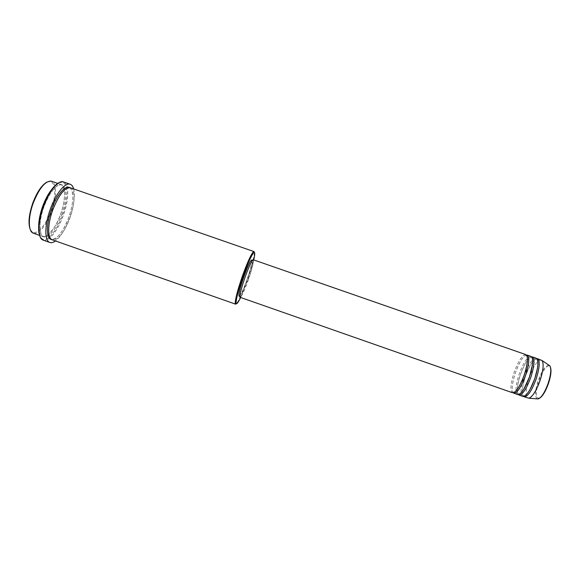 <?xml version="1.0" encoding="UTF-8"?>
<svg xmlns="http://www.w3.org/2000/svg" width="580" height="580" viewBox="0 0 580 580"><rect width="100%" height="100%" fill="white"/><g stroke="black" fill="none" stroke-linecap="round" stroke-linejoin="round"><path stroke-width="0.43" stroke-dasharray="2.9 2.17" d="M525.835 354.612C522.333 354.851 518.433 360.76 514.134 372.353C510.523 383.735 509.979 390.528 512.517 392.747M527.126 355.062C523.602 355.286 519.695 361.202 515.388 372.795C511.777 384.177 511.248 390.978 513.808 393.197M530.99 356.403C527.409 356.613 523.464 362.514 519.158 374.107C515.548 385.497 515.054 392.305 517.664 394.552M532.273 356.852C528.677 357.055 524.719 362.95 520.412 374.549C517.106 384.815 516.425 391.507 518.361 394.617M536.145 358.193C532.484 358.382 528.496 364.269 524.175 375.862C520.579 387.251 520.122 394.088 522.819 396.358M537.428 358.643C533.752 358.824 529.75 364.704 525.437 376.304C522.13 386.599 521.485 393.312 523.508 396.43M46.886 182.113L50.286 181.525C55.926 182.504 56.064 196.968 50.989 210.779C46.277 224.315 37.475 234.864 32.596 232.21L30.298 229.629M33.372 233.204C38.44 235.212 47.089 224.532 51.787 211.069C56.833 197.316 56.891 182.845 51.519 181.235M240.627 297.482L247.819 279.517L253.736 259.927M254.33 252.416C254.265 256.889 251.908 265.865 247.276 279.335C242.65 292.248 239.025 300.382 236.408 303.731M58.725 182.823L62.401 182.25C68.367 183.512 68.23 199.571 62.611 214.905C57.377 229.919 47.828 241.817 42.521 239.185L40.005 236.444M43.181 240.127C48.662 242.295 58.145 230.238 63.394 215.194C69.02 199.825 69.31 183.664 63.51 181.924M51.475 189.79C55.064 185.419 58.131 183.628 60.675 184.418C65.873 185.97 65.67 200.397 60.632 214.158C55.934 227.628 47.422 238.365 42.514 236.415C40.042 235.444 38.751 232.138 38.664 226.483M70.448 187.811C75.472 189.305 75.11 203.689 70.078 217.457C65.373 230.934 57.014 241.73 52.28 239.837M253.257 259.76C253.968 261.442 252.358 268.047 248.429 279.575C244.434 290.631 241.671 296.547 240.149 297.315M248.378 279.538C244.513 290.232 241.845 295.945 240.367 296.692C239.642 295.227 241.2 288.84 245.036 277.523C248.972 266.699 251.633 260.986 253.039 260.391C253.728 262.015 252.177 268.395 248.378 279.538M251.792 259.956C252.503 261.587 250.959 267.967 247.16 279.118C243.295 289.804 240.613 295.517 239.119 296.25M73.645 188.92C75.19 196.083 73.928 205.588 69.861 217.449C65.7 228.716 60.9 236.546 55.47 240.961M529.837 375.847L528.866 378.617M528.837 378.718C525.574 389.579 525.284 396.06 527.974 398.163M541.299 359.992C537.892 359.962 534.086 365.219 529.874 375.753M539.842 398.061C535.514 398.982 535.173 393.262 538.82 380.908C542.38 370.156 548.905 362.449 550.529 367.459M548.97 365.197C545.555 365.4 541.959 370.569 538.182 380.697C535.05 390.659 534.724 396.713 537.218 398.859M61.814 214.571C66.606 201.26 67.026 187.507 62.386 185.056C57.833 182.388 48.974 192.611 43.841 207.075C38.635 221.502 38.824 235.545 43.862 236.879C48.829 238.431 57.086 227.911 61.814 214.571M69.817 187.659C74.139 192.074 73.834 201.869 68.897 217.043C63.336 231.413 57.601 238.917 51.692 239.562M527.365 361.333C527.582 357.751 527.205 355.801 526.249 355.467C523.363 355.685 519.738 361.456 515.388 372.788C511.966 383.989 511.299 390.507 513.372 392.334C514.337 392.674 515.837 391.377 517.897 388.44M532.469 364.552C532.897 360.107 532.541 357.679 531.403 357.258C528.431 357.454 524.769 363.211 520.412 374.542C516.997 385.751 516.367 392.283 518.527 394.139C519.673 394.523 521.463 392.841 523.899 389.1M537.457 368.336C538.226 362.703 537.928 359.607 536.558 359.056C533.506 359.216 529.794 364.965 525.437 376.297C522.029 387.505 521.442 394.059 523.675 395.944C525.088 396.365 527.249 394.132 530.149 389.252M32.596 232.21L32.973 233.037M42.521 239.185L42.898 240.011M60.625 214.158C63.706 205.248 64.938 197.606 64.337 191.212C62.836 184.469 61.545 185.281 61.378 184.998L61.002 184.86C61.407 184.338 60.095 184.737 57.05 186.035C52.417 189.348 48.017 196.359 43.848 207.075C37.562 222.314 40.513 237.568 43.05 236.27L43.435 236.393C44.66 238.902 56.217 228.991 60.625 214.158M52.678 210.163C55.781 201.775 59.356 195.409 63.401 191.067C67.614 187.855 69.723 186.76 69.716 187.797L69.636 188.225L69.832 187.847C69.97 187.021 70.84 188.514 72.442 192.328C73.544 198.396 72.362 206.639 68.889 217.043C64.46 230.34 55.571 240.961 51.823 239.424L51.903 239.011L51.7 239.395C48.974 240.461 46.487 225.78 52.678 210.163M240.367 296.692L239.888 296.518M42.514 236.415L39.57 235.379M60.675 184.418L57.724 183.389M253.039 260.391L252.561 260.224M62.401 182.25L63.213 181.837M50.286 181.525L51.098 181.112"/><path stroke-width="0.87" d="M524.226 374.985C527.851 363.428 528.387 356.635 525.835 354.612L253.257 259.76C251.807 260.376 249.045 266.285 244.977 277.486C241.005 289.195 239.395 295.807 240.149 297.315L512.517 392.747C515.91 392.674 519.818 386.751 524.226 374.985M523.899 389.1L529.511 376.833C525.088 388.593 521.137 394.501 517.664 394.552L513.808 393.197C517.222 393.131 521.13 387.208 525.545 375.441C529.17 363.885 529.692 357.091 527.126 355.062L530.99 356.403C533.615 358.454 533.121 365.262 529.511 376.826L532.469 364.552M518.361 394.617L518.955 395.002C522.449 394.958 526.408 389.057 530.83 377.29C534.441 365.726 534.919 358.911 532.273 356.852L536.145 358.193C538.849 360.274 538.399 367.104 534.789 378.675L537.457 368.336M536.116 379.132C539.719 367.56 540.154 360.731 537.428 358.643L542.075 360.543C543.96 363.747 543.3 370.402 540.082 380.516C536.261 390.876 532.541 396.771 528.924 398.213L524.102 396.807C527.677 396.792 531.679 390.905 536.116 379.132M30.298 229.629C28.007 223.735 28.819 214.926 32.727 203.21C36.939 192.154 41.658 185.129 46.886 182.113M57.724 183.389L51.098 181.112C45.044 181.076 39.056 188.478 33.125 203.333C28.058 217.152 28.152 231.087 32.973 233.037L39.57 235.379M253.736 259.927C255.127 253.779 255.062 251.437 253.54 252.902C251.075 256.055 247.573 263.965 243.02 276.631C238.467 289.891 236.161 298.635 236.096 302.854C236.379 304.957 237.887 303.166 240.627 297.482M236.408 303.731L235.603 304.159L235.233 303.246C235.284 298.925 237.648 289.964 242.31 276.363C246.978 263.385 250.582 255.28 253.105 252.068L253.968 251.582L254.33 252.416M40.005 236.444C37.497 229.948 38.468 220.03 42.92 206.69C47.712 194.104 52.976 186.151 58.725 182.823M70.231 184.259L63.213 181.837C58.036 180.09 48.684 191.516 43.326 206.813C37.591 222.495 37.599 238.133 42.898 240.011L49.902 242.483C44.471 241.062 44.442 225.25 50.293 209.249C55.76 193.626 65.236 182.084 70.231 184.259C71.811 184.839 72.95 186.398 73.645 188.92M38.664 226.483C38.7 220.603 40.005 213.991 42.579 206.632C45.088 199.745 48.053 194.126 51.475 189.79M235.603 304.159L52.28 239.837C47.444 238.569 47.458 224.431 52.678 210.156C58.812 194.779 64.735 187.333 70.448 187.811L253.968 251.582M239.888 296.518L239.119 296.25C238.373 294.785 239.924 288.39 243.76 277.073C247.696 266.256 250.371 260.55 251.792 259.956L252.561 260.224M55.47 240.961C53.36 242.505 51.504 243.013 49.902 242.483M523.508 396.43L524.102 396.807M518.955 395.002L522.819 396.358C526.372 396.336 530.359 390.441 534.789 378.675L530.149 389.252M548.441 383.51C545.715 391.058 542.844 395.908 539.842 398.061M537.218 398.859L538.16 398.931C541.459 397.677 544.779 392.493 548.143 383.387C550.971 374.491 551.508 368.612 549.76 365.733L548.97 365.197M51.692 239.562C46.277 239.264 45.936 224.67 51.417 209.721C56.521 195.097 65.504 184.636 69.817 187.659M550.529 367.459C551.515 370.837 550.819 376.188 548.448 383.503C545.193 392.515 541.764 397.662 538.16 398.931L528.924 398.213M517.897 388.44C520.188 384.989 522.297 380.509 524.233 374.992C525.987 369.772 527.032 365.219 527.365 361.333M236.096 302.854L235.233 303.246M548.448 383.503C551.297 374.738 551.74 368.815 549.76 365.733L542.075 360.543M253.54 252.902L253.105 252.068"/></g></svg>
